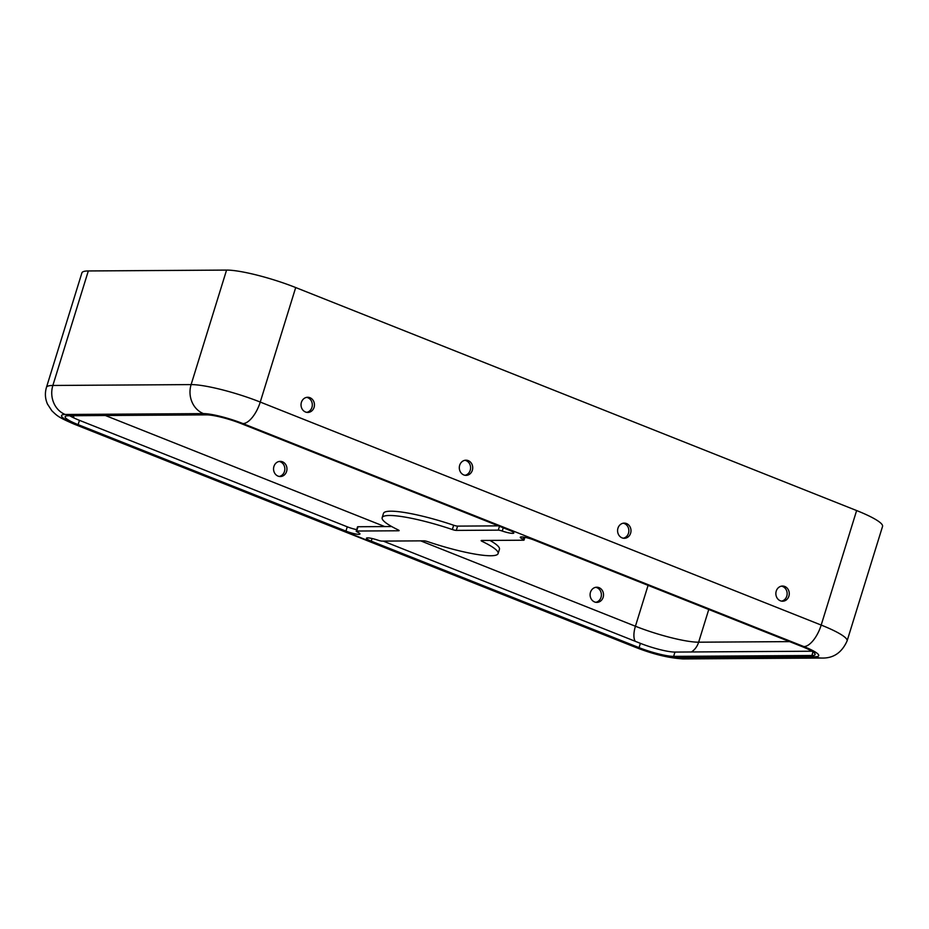 <?xml version="1.0" encoding="UTF-8"?>
<svg xmlns="http://www.w3.org/2000/svg" width="929" height="929" viewBox="0 0 929 929"><rect width="100%" height="100%" fill="white"/><g stroke="black" fill="none" stroke-linecap="round" stroke-linejoin="round"><path stroke-width="1.39" d="M524.897 537.322L524.049 540.074A3.797 0.592 -162.8 0 1 523.584 540.213L481.594 540.469A3.797 0.592 -162.8 0 0 481.129 540.608A3.797 0.592 -162.8 0 0 482.128 541.375A60.699 9.557 17.2 0 1 498.107 553.568A60.699 9.557 17.2 0 1 427.921 541.712A3.797 0.592 -162.8 0 0 423.996 540.841L381.993 541.108A3.797 0.592 -162.8 0 1 378.01 540.202A9.859 1.556 -162.8 0 0 367.64 537.868A9.859 1.556 -162.8 0 0 366.444 538.228A9.859 1.556 -162.8 0 0 371.252 541.166L639.059 647.641A26.558 4.18 -162.8 0 0 673.63 656.373L811.888 655.502A26.558 4.18 -162.8 0 0 815.093 654.539A26.558 4.18 -162.8 0 0 802.133 646.607L534.326 540.144A9.859 1.556 -162.8 0 0 521.494 536.904A9.859 1.556 -162.8 0 0 520.298 537.252A9.859 1.556 -162.8 0 0 523.004 539.284L523.677 537.101M781.452 586.153A7.583 6.712 -90.4 0 1 786.77 596.163A7.583 6.712 -90.4 0 1 781.544 601.133M788.895 596.151A7.583 6.712 89.6 0 0 782.52 586.048A7.583 6.712 89.6 0 0 776.238 591.111A7.583 6.712 89.6 0 0 782.613 601.214A7.583 6.712 89.6 0 0 788.895 596.151M595.791 602.306A7.583 6.712 89.6 0 0 601.017 597.335A7.583 6.712 89.6 0 0 595.698 587.325M603.142 597.324A7.583 6.712 89.6 0 0 596.755 587.221A7.583 6.712 89.6 0 0 590.472 592.284A7.583 6.712 89.6 0 0 596.859 602.387A7.583 6.712 89.6 0 0 603.142 597.324M623.173 523.224A7.583 6.712 -90.4 0 1 628.492 533.234A7.583 6.712 -90.4 0 1 623.278 538.205M630.617 533.223A7.583 6.712 89.6 0 0 624.242 523.12A7.583 6.712 89.6 0 0 617.959 528.195A7.583 6.712 89.6 0 0 624.334 538.297A7.583 6.712 89.6 0 0 630.617 533.223M464.906 460.296A7.583 6.712 -90.4 0 1 470.213 470.318A7.583 6.712 -90.4 0 1 464.999 475.276M472.338 470.295A7.583 6.712 89.6 0 0 465.963 460.192A7.583 6.712 89.6 0 0 459.681 465.266A7.583 6.712 89.6 0 0 466.056 475.369A7.583 6.712 89.6 0 0 472.338 470.295M279.234 476.449A7.583 6.712 89.6 0 0 284.46 471.491A7.583 6.712 89.6 0 0 279.141 461.469M286.585 471.467A7.583 6.712 89.6 0 0 280.21 461.365A7.583 6.712 89.6 0 0 273.927 466.439A7.583 6.712 89.6 0 0 280.303 476.542A7.583 6.712 89.6 0 0 286.585 471.467M306.628 397.368A7.583 6.712 -90.4 0 1 311.935 407.39A7.583 6.712 -90.4 0 1 306.721 412.36M314.072 407.378A7.583 6.712 89.6 0 0 307.685 397.275A7.583 6.712 89.6 0 0 301.402 402.338A7.583 6.712 89.6 0 0 307.778 412.441A7.583 6.712 89.6 0 0 314.072 407.378M356.666 531.04A3.797 0.592 -162.8 0 0 356.213 531.167L357.537 526.882A3.797 0.592 17.2 0 1 358.002 526.743L356.666 531.04L398.669 530.773A3.797 0.592 -162.8 0 0 399.122 530.633A3.797 0.592 -162.8 0 0 398.123 529.867A60.699 9.557 17.2 0 1 382.156 517.674L383.48 513.377A60.699 9.557 17.2 0 1 390.807 511.194A60.699 9.557 17.2 0 1 453.666 525.233A3.797 0.592 -162.8 0 0 457.602 526.116L498.397 525.86M382.156 517.674A60.699 9.557 17.2 0 1 389.483 515.49A60.699 9.557 17.2 0 1 452.342 529.53A3.797 0.592 -162.8 0 0 456.267 530.401L498.269 530.145L499.465 526.278M803.91 646.596A22.761 10.01 -68.3 0 0 821.19 625.066A53.104 8.361 -162.8 0 1 847.097 640.917L882.55 526.406A53.104 8.361 -162.8 0 0 856.631 510.555L295.701 287.549A53.104 8.361 -162.8 0 0 226.571 270.084L88.313 270.954A53.104 8.361 -162.8 0 0 81.903 272.871L46.45 387.381C44.778 393.095 45.115 398.646 47.46 404.045L51.873 410.804C57.087 415.704 57.726 417.098 74.599 424.321L635.529 647.327A22.761 10.01 111.7 0 0 637.294 647.652A30.343 4.784 -162.8 0 0 676.788 657.627L815.047 656.757A30.343 4.784 -162.8 0 0 803.91 646.596L242.968 423.589A30.343 4.784 -162.8 0 0 203.463 413.614L65.216 414.485A30.343 4.784 -162.8 0 0 76.352 424.646L637.294 647.652M356.69 529.623A9.859 1.556 17.2 0 1 347.26 526.813L345.936 531.098A9.859 1.556 -162.8 0 0 359.964 533.989A9.859 1.556 -162.8 0 0 357.259 531.957A3.797 0.592 -162.8 0 1 356.213 531.167M358.002 526.743L391.666 526.534M69.733 415.739A26.558 4.18 -162.8 0 0 79.453 420.338L347.26 526.813M383.201 541.096L640.395 643.344A26.558 4.18 -162.8 0 0 674.953 652.077L811.865 651.217M489.92 540.423A60.699 9.557 17.2 0 1 499.442 549.271L498.107 553.568M503.263 527.788L502.252 531.04A9.859 1.556 -162.8 0 0 513.818 533.014A9.859 1.556 -162.8 0 0 508.999 530.076L241.203 423.601A26.558 4.18 -162.8 0 0 206.633 414.868L68.374 415.751A26.558 4.18 -162.8 0 0 65.169 416.703A26.558 4.18 -162.8 0 0 78.129 424.634L345.936 531.098M502.252 531.04A3.797 0.592 -162.8 0 0 498.269 530.145M524.049 540.074A3.797 0.592 -162.8 0 0 523.004 539.284M372.076 538.518L371.252 541.166M453.666 525.233L452.342 529.53M105.395 415.518L384.745 526.569M420.686 540.864L635.424 626.239L648.082 585.363M856.631 510.555L821.19 625.066L260.248 402.06L295.701 287.549M482.418 540.469L482.128 541.375M812.98 651.937L811.888 655.502M674.953 652.077L673.63 656.373M640.395 643.344L639.059 647.641M79.453 420.338L78.129 424.634M457.602 526.116L456.267 530.401M74.123 418.05A18.208 8.013 111.7 0 1 73.298 415.716M691.443 651.972A18.208 16.095 89.6 0 0 698.631 642.194L708.757 609.494M635.192 641.277A18.208 8.013 111.7 0 1 635.424 626.239A48.552 7.641 -162.8 0 0 698.631 642.194L789.592 641.625M65.216 414.485A22.761 20.124 -90.4 0 1 52.86 385.465A53.104 8.361 -162.8 0 0 46.45 387.381M203.463 413.614A22.761 20.124 -90.4 0 1 191.119 384.594L52.86 385.465L88.313 270.954M76.352 424.646A22.761 10.01 111.7 0 1 74.599 424.321M242.968 423.589A22.761 10.01 -68.3 0 0 260.248 402.06A53.104 8.361 -162.8 0 0 191.119 384.594L226.571 270.084M815.047 656.757A22.761 20.124 89.6 0 0 821.84 658.046C833.394 658.382 841.813 652.681 847.097 640.917M676.788 657.627A22.761 20.124 89.6 0 0 683.581 658.916L821.84 658.046M683.581 658.916C669.426 658.208 653.401 654.341 635.529 647.327"/></g></svg>
